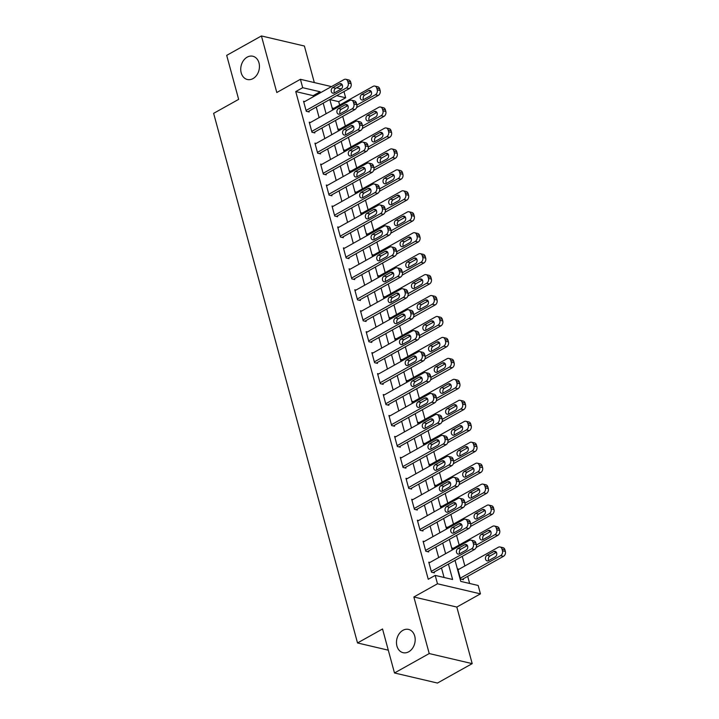<?xml version="1.0" encoding="UTF-8"?>
<svg xmlns="http://www.w3.org/2000/svg" width="719" height="719" viewBox="0 0 719 719"><rect width="100%" height="100%" fill="white"/><g stroke="black" fill="none" stroke-linecap="round" stroke-linejoin="round"><path stroke-width="1.08" d="M402.91 630.329A11.953 9.194 103.2 0 1 408.554 629.422A11.953 9.194 103.2 0 1 415.187 639.551A11.953 9.194 103.2 0 1 408.743 651.782A11.953 9.194 103.2 0 1 403.098 652.69A11.953 9.194 103.2 0 1 396.466 642.561A11.953 9.194 103.2 0 1 402.91 630.329M247.183 57.143A11.953 9.194 103.2 0 1 252.827 56.235A11.953 9.194 103.2 0 1 259.451 66.364A11.953 9.194 103.2 0 1 253.007 78.596A11.953 9.194 103.2 0 1 247.363 79.503A11.953 9.194 103.2 0 1 240.739 69.375A11.953 9.194 103.2 0 1 247.183 57.143M455.037 560.371L460.753 581.392L478.171 585.482L480.445 593.858L437.485 583.783L435.202 575.398L452.619 579.487L448.431 564.064M456.826 607.061L413.856 596.986L429.225 653.553L394.488 672.975L437.458 683.05L472.194 663.628L456.826 607.061L480.445 593.858M314.32 82.568L304.398 46.025L261.428 35.95L276.797 92.517L300.416 79.306L331.477 86.595M343.979 91.565L345.659 97.766L336.654 95.654M339.647 105.064L338.712 101.649L345.659 97.766M469.624 583.469L467.683 576.341M464.869 565.961L462.254 556.344M459.171 545.011L456.556 535.394M453.482 524.061L450.867 514.445M447.793 503.111L445.178 493.495M442.095 482.161L439.48 472.545M436.406 461.212L433.791 451.595M430.717 440.262L428.102 430.645M425.019 419.312L422.404 409.695M419.33 398.362L416.714 388.745M413.641 377.412L411.025 367.795M407.943 356.462L405.336 346.846M402.254 335.512L399.638 325.896M396.564 314.562L393.949 304.946M390.866 293.613L388.26 283.996M385.177 272.663L382.562 263.046M379.488 251.713L376.873 242.096M373.79 230.763L371.184 221.146M368.101 209.813L365.486 200.197M362.412 188.863L359.797 179.247M356.723 167.913L354.108 158.297M351.025 146.964L348.409 137.347M345.336 126.014L342.72 116.397M429.225 653.553L472.194 663.628M394.488 672.975L382.535 628.972L357.523 642.957L213.633 113.35L238.645 99.366L226.692 55.372L261.428 35.95M338.712 101.649L329.841 99.573M333.787 108.344L332.573 108.057L333.059 109.845M339.485 129.294L338.263 129.007L338.748 130.795M345.174 150.244L343.961 149.956L344.446 151.745M350.863 171.194L349.65 170.906L350.135 172.695M356.552 192.144L355.339 191.856L355.824 193.645M362.25 213.094L361.028 212.806L361.513 214.595M367.939 234.043L366.726 233.756L367.211 235.544M373.628 254.993L372.415 254.706L372.9 256.494M379.326 275.943L378.104 275.656L378.589 277.444M385.016 296.893L383.802 296.605L384.288 298.394M390.705 317.843L389.491 317.555L389.977 319.344M396.403 338.793L395.18 338.505L395.666 340.294M402.092 359.743L400.878 359.455L401.364 361.244M407.781 380.693L406.568 380.405L407.053 382.184M413.479 401.642L412.257 401.355L412.742 403.134M419.168 422.592L417.955 422.305L418.44 424.084M424.857 443.542L423.644 443.255L424.129 445.034M430.555 464.492L429.333 464.204L429.818 465.984M436.244 485.442L435.031 485.154L435.516 486.934M441.933 506.383L440.72 506.104L441.205 507.884M447.631 527.333L446.409 527.054L446.894 528.833M453.321 548.282L452.107 548.004L452.593 549.783M459.01 569.232L457.796 568.954L460.528 579.011L463.431 579.685L463.207 578.849M313.448 96.679L313.169 95.654L295.752 91.574L428.254 579.28L435.202 575.398M444.072 577.483L441.484 567.947M438.671 557.567L435.795 546.997M432.973 536.617L430.106 526.047M427.284 515.667L424.408 505.098M421.595 494.717L418.719 484.148M415.897 473.767L413.03 463.198M410.207 452.817L407.331 442.248M404.518 431.867L401.642 421.298M398.82 410.917L395.953 400.348M393.131 389.977L390.255 379.398M387.442 369.027L384.566 358.448M381.744 348.077L378.877 337.499M376.055 327.127L373.188 316.549M370.366 306.177L367.49 295.599M364.668 285.227L361.801 274.658M358.979 264.277L356.112 253.708M353.29 243.328L350.414 232.758M347.592 222.378L344.725 211.808M341.902 201.428L339.035 190.859M336.213 180.478L333.337 169.909M330.524 159.528L327.648 148.959M324.826 138.578L321.959 128.009M319.137 117.628L316.261 107.059M304.757 101.532L303.544 101.244L306.276 111.301L309.179 111.984L308.945 111.148M310.446 122.482L309.233 122.194L311.965 132.251L314.868 132.934L314.643 132.098M316.144 143.432L314.922 143.144L317.654 153.201L320.557 153.884L320.332 153.048M321.833 164.381L320.62 164.094L323.352 174.151L326.255 174.834L326.022 173.998M327.522 185.331L326.309 185.044L329.041 195.101L331.944 195.784L331.72 194.948M333.221 206.281L331.998 205.994L334.73 216.051L337.633 216.734L337.409 215.898M338.91 227.231L337.696 226.943L340.429 237L343.331 237.683L343.098 236.848M344.599 248.181L343.385 247.893L346.118 257.95L349.021 258.633L348.796 257.797M350.297 269.131L349.075 268.843L351.807 278.9L354.71 279.583L354.485 278.747M355.986 290.081L354.773 289.793L357.505 299.85L360.408 300.533L360.174 299.697M361.675 311.03L360.462 310.743L363.194 320.8L366.097 321.483L365.872 320.647M367.373 331.98L366.151 331.693L368.883 341.75L371.786 342.433L371.561 341.588M373.062 352.93L371.849 352.643L374.581 362.7L377.484 363.383L377.25 362.538M378.751 373.88L377.538 373.592L380.27 383.649L383.173 384.332L382.948 383.488M384.449 394.83L383.227 394.542L385.959 404.599L388.862 405.282L388.637 404.438M390.138 415.78L388.925 415.492L391.657 425.549L394.56 426.232L394.327 425.387M395.827 436.73L394.614 436.442L397.346 446.499L400.249 447.182L400.025 446.337M401.526 457.679L400.303 457.392L403.035 467.449L405.938 468.132L405.714 467.287M407.215 478.629L405.992 478.342L408.725 488.399L411.627 489.082L411.403 488.237M412.904 499.579L411.69 499.292L414.423 509.349L417.326 510.032L417.092 509.187M418.593 520.529L417.38 520.241L420.112 530.298L423.015 530.981L422.79 530.137M424.291 541.479L423.069 541.191L425.801 551.248L428.704 551.931L428.479 551.087M429.98 562.429L428.767 562.141L431.499 572.198L434.402 572.881L434.168 572.036M357.523 642.957L388.296 650.183M413.856 596.986L437.485 583.783M295.752 91.574L302.699 87.691L300.416 79.306M329.823 99.474L332.69 110.043M335.512 120.424L338.379 130.993M341.201 141.373L344.077 151.943M346.891 162.323L349.767 172.893M352.589 183.273L355.456 193.842M358.278 204.223L361.154 214.792M363.967 225.173L366.843 235.742M369.665 246.123L372.532 256.692M375.354 267.073L378.23 277.642M381.043 288.022L383.919 298.592M386.741 308.972L389.608 319.542M392.43 329.922L395.306 340.491M398.119 350.872L400.995 361.441M403.817 371.822L406.684 382.391M409.506 392.772L412.373 403.341M415.196 413.722L418.072 424.291M420.894 434.671L423.761 445.241M426.583 455.621L429.45 466.191M432.272 476.571L435.148 487.14M437.97 497.521L440.837 508.09M443.659 518.471L446.526 529.04M449.348 539.421L452.224 549.99M336.573 87.79L341.372 88.913M320.395 92.787L320.117 91.771L302.699 87.691M445.618 553.684L442.742 543.115M439.92 532.734L437.053 522.165M434.231 511.784L431.355 501.215M428.542 490.834L425.666 480.265M422.844 469.884L419.977 459.315M417.155 448.935L414.279 438.365M411.466 427.985L408.59 417.415M405.768 407.035L402.901 396.466M400.079 386.085L397.212 375.516M394.389 365.135L391.513 354.566M388.691 344.185L385.824 333.616M383.002 323.235L380.135 312.666M377.313 302.286L374.437 291.716M371.615 281.336L368.748 270.766M365.926 260.386L363.059 249.817M360.237 239.436L357.361 228.867M354.548 218.486L351.672 207.917M348.85 197.536L345.983 186.967M343.161 176.586L340.285 166.017M337.472 155.637L334.596 145.067M331.774 134.687L328.907 124.117M326.084 113.737L323.208 103.168M313.169 95.654L320.117 91.771M303.769 102.08L344.068 79.557A3.739 2.876 -76.8 0 1 345.83 79.27A3.739 2.876 -76.8 0 1 347.753 81.355L348.212 83.027A3.739 2.876 -76.8 0 1 346.342 87.934L306.042 110.465M307.957 111.697L349.245 88.617L346.342 87.934M339.476 83.862A2.984 2.301 103.2 0 1 340.887 83.629A2.984 2.301 103.2 0 1 342.541 86.163A2.984 2.301 103.2 0 1 340.932 89.219L334.263 92.949A2.984 2.301 103.2 0 1 332.852 93.182A2.984 2.301 103.2 0 1 331.189 90.648A2.984 2.301 103.2 0 1 332.807 87.592L339.476 83.862L342.046 84.465M334.47 92.832A2.984 2.301 103.2 0 1 335.71 88.266L342.172 84.662M345.83 79.27L348.733 79.953A3.739 2.876 103.2 0 1 350.656 82.038L351.115 83.71A3.739 2.876 103.2 0 1 349.245 88.617M356.615 107.535L378.275 95.429A3.739 2.876 103.2 0 0 380.144 90.522L379.686 88.841A3.739 2.876 103.2 0 0 377.763 86.765L374.86 86.082A3.739 2.876 -76.8 0 0 373.098 86.361L332.798 108.893M374.86 86.082A3.739 2.876 -76.8 0 1 376.783 88.167L377.241 89.839A3.739 2.876 -76.8 0 1 375.372 94.746L356.894 105.073M371.202 91.466L364.74 95.079A2.984 2.301 -76.8 0 0 363.499 99.644M368.505 90.666L361.837 94.396A2.984 2.301 -76.8 0 0 360.228 97.46A2.984 2.301 -76.8 0 0 361.882 99.986A2.984 2.301 -76.8 0 0 363.293 99.761L369.961 96.031A2.984 2.301 -76.8 0 0 371.57 92.976A2.984 2.301 -76.8 0 0 369.917 90.441A2.984 2.301 -76.8 0 0 368.505 90.666L371.076 91.277M309.458 123.03L349.758 100.507A3.739 2.876 -76.8 0 1 351.519 100.22A3.739 2.876 -76.8 0 1 353.451 102.305L353.901 103.976A3.739 2.876 -76.8 0 1 352.031 108.884L311.74 131.415M313.655 132.647L354.934 109.567L352.031 108.884M345.165 104.812A2.984 2.301 103.2 0 1 346.576 104.579A2.984 2.301 103.2 0 1 348.23 107.113A2.984 2.301 103.2 0 1 346.621 110.169L339.952 113.899A2.984 2.301 103.2 0 1 338.541 114.132A2.984 2.301 103.2 0 1 336.887 111.598A2.984 2.301 103.2 0 1 338.496 108.542L345.165 104.812L347.735 105.414M340.159 113.782A2.984 2.301 103.2 0 1 341.399 109.216L347.861 105.612M351.519 100.22L354.422 100.903A3.739 2.876 103.2 0 1 356.354 102.988L356.804 104.659A3.739 2.876 103.2 0 1 354.934 109.567M315.156 143.98L355.447 121.457A3.739 2.876 -76.8 0 1 357.217 121.169A3.739 2.876 -76.8 0 1 359.141 123.255L359.599 124.926A3.739 2.876 -76.8 0 1 357.729 129.833L317.43 152.365M319.344 153.596L360.632 130.516L357.729 129.833M350.854 125.762A2.984 2.301 103.2 0 1 352.265 125.528A2.984 2.301 103.2 0 1 353.928 128.063A2.984 2.301 103.2 0 1 352.319 131.119L345.641 134.848A2.984 2.301 103.2 0 1 344.23 135.082A2.984 2.301 103.2 0 1 342.577 132.548A2.984 2.301 103.2 0 1 344.185 129.492L350.854 125.762L353.433 126.364M345.857 134.732A2.984 2.301 103.2 0 1 347.088 130.166L353.55 126.562M357.217 121.169L360.12 121.853A3.739 2.876 103.2 0 1 362.043 123.938L362.502 125.609A3.739 2.876 103.2 0 1 360.632 130.516M320.845 164.93L361.145 142.407A3.739 2.876 -76.8 0 1 362.906 142.119A3.739 2.876 -76.8 0 1 364.83 144.204L365.288 145.876A3.739 2.876 -76.8 0 1 363.419 150.783L323.119 173.315M325.033 174.546L366.322 151.466L363.419 150.783M356.552 146.712A2.984 2.301 103.2 0 1 357.963 146.478A2.984 2.301 103.2 0 1 359.617 149.013A2.984 2.301 103.2 0 1 358.008 152.069L351.339 155.798A2.984 2.301 103.2 0 1 349.928 156.032A2.984 2.301 103.2 0 1 348.266 153.498A2.984 2.301 103.2 0 1 349.883 150.442L356.552 146.712L359.123 147.314M351.546 155.681A2.984 2.301 103.2 0 1 352.786 151.116L359.239 147.512M362.906 142.119L365.809 142.802A3.739 2.876 103.2 0 1 367.733 144.887L368.191 146.559A3.739 2.876 103.2 0 1 366.322 151.466M362.313 128.485L383.973 116.379A3.739 2.876 103.2 0 0 385.833 111.472L385.384 109.791A3.739 2.876 103.2 0 0 383.452 107.715L380.549 107.032A3.739 2.876 -76.8 0 0 378.787 107.311L338.496 129.842M380.549 107.032A3.739 2.876 -76.8 0 1 382.481 109.117L382.93 110.789A3.739 2.876 -76.8 0 1 381.07 115.696L362.592 126.023M376.891 112.416L370.429 116.029A2.984 2.301 -76.8 0 0 369.198 120.594M374.195 111.616L367.526 115.346A2.984 2.301 -76.8 0 0 365.917 118.41A2.984 2.301 -76.8 0 0 367.571 120.936A2.984 2.301 -76.8 0 0 368.982 120.711L375.651 116.981A2.984 2.301 -76.8 0 0 377.268 113.926A2.984 2.301 -76.8 0 0 375.606 111.391A2.984 2.301 -76.8 0 0 374.195 111.616L376.774 112.227M368.002 149.435L389.662 137.329A3.739 2.876 103.2 0 0 391.531 132.422L391.073 130.741A3.739 2.876 103.2 0 0 389.15 128.665L386.247 127.982A3.739 2.876 -76.8 0 0 384.485 128.261L344.185 150.792M386.247 127.982A3.739 2.876 -76.8 0 1 388.17 130.067L388.628 131.739A3.739 2.876 -76.8 0 1 386.759 136.646L368.281 146.973M382.58 133.366L376.118 136.978A2.984 2.301 -76.8 0 0 374.887 141.544M379.893 132.566L373.215 136.295A2.984 2.301 -76.8 0 0 371.606 139.36A2.984 2.301 -76.8 0 0 373.269 141.886A2.984 2.301 -76.8 0 0 374.68 141.661L381.349 137.931A2.984 2.301 -76.8 0 0 382.957 134.875A2.984 2.301 -76.8 0 0 381.304 132.341A2.984 2.301 -76.8 0 0 379.893 132.566L382.463 133.177M373.691 170.385L395.351 158.279A3.739 2.876 103.2 0 0 397.221 153.372L396.762 151.691A3.739 2.876 103.2 0 0 394.839 149.615L391.936 148.932A3.739 2.876 -76.8 0 0 390.174 149.21L349.874 171.742M391.936 148.932A3.739 2.876 -76.8 0 1 393.859 151.017L394.318 152.689A3.739 2.876 -76.8 0 1 392.448 157.596L373.97 167.922M388.278 154.315L381.816 157.928A2.984 2.301 -76.8 0 0 380.576 162.494M385.582 153.515L378.913 157.245A2.984 2.301 -76.8 0 0 377.295 160.31A2.984 2.301 -76.8 0 0 378.958 162.836A2.984 2.301 -76.8 0 0 380.369 162.611L387.038 158.881A2.984 2.301 -76.8 0 0 388.646 155.825A2.984 2.301 -76.8 0 0 386.993 153.291A2.984 2.301 -76.8 0 0 385.582 153.515L388.152 154.127M326.534 185.879L366.834 163.357A3.739 2.876 -76.8 0 1 368.595 163.069A3.739 2.876 -76.8 0 1 370.528 165.154L370.977 166.826A3.739 2.876 -76.8 0 1 369.108 171.733L328.817 194.265M330.731 195.496L372.011 172.416L369.108 171.733M362.241 167.662A2.984 2.301 103.2 0 1 363.652 167.428A2.984 2.301 103.2 0 1 365.306 169.963A2.984 2.301 103.2 0 1 363.697 173.018L357.028 176.748A2.984 2.301 103.2 0 1 355.617 176.982A2.984 2.301 103.2 0 1 353.964 174.447A2.984 2.301 103.2 0 1 355.572 171.392L362.241 167.662L364.812 168.264M357.235 176.631A2.984 2.301 103.2 0 1 358.475 172.066L364.937 168.453M368.595 163.069L371.498 163.752A3.739 2.876 103.2 0 1 373.431 165.837L373.88 167.509A3.739 2.876 103.2 0 1 372.011 172.416M379.389 191.335L401.049 179.229A3.739 2.876 103.2 0 0 402.91 174.322L402.46 172.641A3.739 2.876 103.2 0 0 400.528 170.565L397.625 169.882A3.739 2.876 -76.8 0 0 395.863 170.16L355.563 192.692M397.625 169.882A3.739 2.876 -76.8 0 1 399.557 171.967L400.007 173.638A3.739 2.876 -76.8 0 1 398.137 178.546L379.668 188.872M393.967 175.265L387.505 178.878A2.984 2.301 -76.8 0 0 386.265 183.444M391.271 174.465L384.602 178.195A2.984 2.301 -76.8 0 0 382.993 181.26A2.984 2.301 -76.8 0 0 384.647 183.785A2.984 2.301 -76.8 0 0 386.058 183.561L392.727 179.831A2.984 2.301 -76.8 0 0 394.345 176.775A2.984 2.301 -76.8 0 0 392.682 174.241A2.984 2.301 -76.8 0 0 391.271 174.465L393.85 175.077M332.232 206.829L372.523 184.307A3.739 2.876 -76.8 0 1 374.293 184.019A3.739 2.876 -76.8 0 1 376.217 186.104L376.675 187.776A3.739 2.876 -76.8 0 1 374.806 192.683L334.506 215.215M336.42 216.446L377.709 193.366L374.806 192.683M367.93 188.612A2.984 2.301 103.2 0 1 369.341 188.378A2.984 2.301 103.2 0 1 371.004 190.912A2.984 2.301 103.2 0 1 369.395 193.968L362.718 197.698A2.984 2.301 103.2 0 1 361.306 197.932A2.984 2.301 103.2 0 1 359.653 195.397A2.984 2.301 103.2 0 1 361.262 192.341L367.93 188.612L370.51 189.214M362.933 197.581A2.984 2.301 103.2 0 1 364.165 193.016L370.627 189.403M374.293 184.019L377.196 184.702A3.739 2.876 103.2 0 1 379.12 186.787L379.578 188.459A3.739 2.876 103.2 0 1 377.709 193.366M337.921 227.779L378.221 205.257A3.739 2.876 -76.8 0 1 379.983 204.969A3.739 2.876 -76.8 0 1 381.906 207.054L382.364 208.726A3.739 2.876 -76.8 0 1 380.495 213.633L340.195 236.165M342.109 237.396L383.398 214.316L380.495 213.633M373.628 209.562A2.984 2.301 103.2 0 1 375.039 209.328A2.984 2.301 103.2 0 1 376.693 211.862A2.984 2.301 103.2 0 1 375.084 214.918L368.416 218.648A2.984 2.301 103.2 0 1 367.005 218.882A2.984 2.301 103.2 0 1 365.342 216.347A2.984 2.301 103.2 0 1 366.96 213.291L373.628 209.562L376.199 210.164M368.622 218.531A2.984 2.301 103.2 0 1 369.863 213.965L376.316 210.352M379.983 204.969L382.885 205.652A3.739 2.876 103.2 0 1 384.809 207.737L385.267 209.409A3.739 2.876 103.2 0 1 383.398 214.316M343.61 248.729L383.91 226.206A3.739 2.876 -76.8 0 1 385.672 225.919A3.739 2.876 -76.8 0 1 387.604 228.004L388.053 229.676A3.739 2.876 -76.8 0 1 386.184 234.583L345.893 257.114M347.807 258.346L389.087 235.266L386.184 234.583M379.317 230.511A2.984 2.301 103.2 0 1 380.728 230.278A2.984 2.301 103.2 0 1 382.382 232.812A2.984 2.301 103.2 0 1 380.773 235.868L374.105 239.598A2.984 2.301 103.2 0 1 372.694 239.831A2.984 2.301 103.2 0 1 371.04 237.297A2.984 2.301 103.2 0 1 372.649 234.241L379.317 230.511L381.888 231.114M374.311 239.481A2.984 2.301 103.2 0 1 375.552 234.915L382.014 231.302M385.672 225.919L388.575 226.602A3.739 2.876 103.2 0 1 390.507 228.687L390.956 230.359A3.739 2.876 103.2 0 1 389.087 235.266M349.308 269.679L389.599 247.156A3.739 2.876 -76.8 0 1 391.37 246.869A3.739 2.876 -76.8 0 1 393.293 248.954L393.751 250.625A3.739 2.876 -76.8 0 1 391.882 255.533L351.582 278.064M353.496 279.296L394.785 256.216L391.882 255.533M385.007 251.461A2.984 2.301 103.2 0 1 386.418 251.228A2.984 2.301 103.2 0 1 388.08 253.762A2.984 2.301 103.2 0 1 386.463 256.818L379.794 260.548A2.984 2.301 103.2 0 1 378.383 260.781A2.984 2.301 103.2 0 1 376.729 258.247A2.984 2.301 103.2 0 1 378.338 255.191L385.007 251.461L387.586 252.063M380.009 260.431A2.984 2.301 103.2 0 1 381.241 255.865L387.703 252.252M391.37 246.869L394.273 247.552A3.739 2.876 103.2 0 1 396.196 249.637L396.654 251.308A3.739 2.876 103.2 0 1 394.785 256.216M354.997 290.629L395.297 268.106A3.739 2.876 -76.8 0 1 397.059 267.819A3.739 2.876 -76.8 0 1 398.982 269.904L399.44 271.575A3.739 2.876 -76.8 0 1 397.571 276.482L357.271 299.014M359.185 300.245L400.474 277.166L397.571 276.482M390.705 272.411A2.984 2.301 103.2 0 1 392.116 272.177A2.984 2.301 103.2 0 1 393.769 274.712A2.984 2.301 103.2 0 1 392.161 277.768L385.492 281.497A2.984 2.301 103.2 0 1 384.081 281.731A2.984 2.301 103.2 0 1 382.418 279.197A2.984 2.301 103.2 0 1 384.036 276.141L390.705 272.411L393.275 273.013M385.699 281.381A2.984 2.301 103.2 0 1 386.939 276.815L393.392 273.202M397.059 267.819L399.962 268.502A3.739 2.876 103.2 0 1 401.885 270.587L402.343 272.258A3.739 2.876 103.2 0 1 400.474 277.166M385.078 212.285L406.738 200.179A3.739 2.876 103.2 0 0 408.608 195.271L408.149 193.591A3.739 2.876 103.2 0 0 406.226 191.515L403.323 190.832A3.739 2.876 -76.8 0 0 401.553 191.11L361.262 213.642M403.323 190.832A3.739 2.876 -76.8 0 1 405.246 192.917L405.705 194.588A3.739 2.876 -76.8 0 1 403.835 199.496L385.357 209.822M399.656 196.215L393.194 199.828A2.984 2.301 -76.8 0 0 391.963 204.394M396.96 195.415L390.291 199.145A2.984 2.301 -76.8 0 0 388.682 202.21A2.984 2.301 -76.8 0 0 390.345 204.735A2.984 2.301 -76.8 0 0 391.747 204.511L398.425 200.781A2.984 2.301 -76.8 0 0 400.034 197.725A2.984 2.301 -76.8 0 0 398.371 195.191A2.984 2.301 -76.8 0 0 396.96 195.415L399.539 196.026M390.768 233.235L412.427 221.128A3.739 2.876 103.2 0 0 414.297 216.221L413.838 214.541A3.739 2.876 103.2 0 0 411.915 212.465L409.012 211.781A3.739 2.876 -76.8 0 0 407.251 212.06L366.951 234.592M409.012 211.781A3.739 2.876 -76.8 0 1 410.935 213.858L411.394 215.538A3.739 2.876 -76.8 0 1 409.524 220.445L391.046 230.772M405.354 217.165L398.892 220.778A2.984 2.301 -76.8 0 0 397.652 225.344M402.658 216.365L395.989 220.095A2.984 2.301 -76.8 0 0 394.372 223.16A2.984 2.301 -76.8 0 0 396.034 225.685A2.984 2.301 -76.8 0 0 397.445 225.46L404.114 221.731A2.984 2.301 -76.8 0 0 405.723 218.675A2.984 2.301 -76.8 0 0 404.069 216.14A2.984 2.301 -76.8 0 0 402.658 216.365L405.228 216.976M396.457 254.184L418.116 242.078A3.739 2.876 103.2 0 0 419.986 237.171L419.537 235.49A3.739 2.876 103.2 0 0 417.604 233.414L414.701 232.731A3.739 2.876 -76.8 0 0 412.94 233.01L372.64 255.542M414.701 232.731A3.739 2.876 -76.8 0 1 416.634 234.807L417.083 236.488A3.739 2.876 -76.8 0 1 415.214 241.395L396.744 251.722M411.043 238.115L404.581 241.728A2.984 2.301 -76.8 0 0 403.341 246.293M408.347 237.315L401.678 241.045A2.984 2.301 -76.8 0 0 400.07 244.109A2.984 2.301 -76.8 0 0 401.723 246.635A2.984 2.301 -76.8 0 0 403.134 246.41L409.803 242.68A2.984 2.301 -76.8 0 0 411.412 239.625A2.984 2.301 -76.8 0 0 409.758 237.09A2.984 2.301 -76.8 0 0 408.347 237.315L410.917 237.926M402.155 275.134L423.815 263.028A3.739 2.876 103.2 0 0 425.684 258.121L425.226 256.44A3.739 2.876 103.2 0 0 423.302 254.364L420.399 253.681A3.739 2.876 -76.8 0 0 418.629 253.96L378.338 276.491M420.399 253.681A3.739 2.876 -76.8 0 1 422.323 255.757L422.781 257.438A3.739 2.876 -76.8 0 1 420.912 262.345L402.433 272.672M416.732 259.065L410.27 262.678A2.984 2.301 -76.8 0 0 409.039 267.243M414.036 258.265L407.367 261.995A2.984 2.301 -76.8 0 0 405.759 265.059A2.984 2.301 -76.8 0 0 407.412 267.585A2.984 2.301 -76.8 0 0 408.823 267.36L415.501 263.63A2.984 2.301 -76.8 0 0 417.11 260.575A2.984 2.301 -76.8 0 0 415.447 258.04A2.984 2.301 -76.8 0 0 414.036 258.265L416.616 258.876M407.844 296.084L429.504 283.978A3.739 2.876 103.2 0 0 431.373 279.071L430.915 277.39A3.739 2.876 103.2 0 0 428.991 275.314L426.088 274.631A3.739 2.876 -76.8 0 0 424.327 274.91L384.027 297.441M426.088 274.631A3.739 2.876 -76.8 0 1 428.012 276.707L428.47 278.388A3.739 2.876 -76.8 0 1 426.601 283.295L408.122 293.622M422.421 280.015L415.968 283.628A2.984 2.301 -76.8 0 0 414.728 288.193M419.734 279.215L413.066 282.944A2.984 2.301 -76.8 0 0 411.448 286.009A2.984 2.301 -76.8 0 0 413.11 288.535A2.984 2.301 -76.8 0 0 414.521 288.31L421.19 284.58A2.984 2.301 -76.8 0 0 422.799 281.524A2.984 2.301 -76.8 0 0 421.145 278.99A2.984 2.301 -76.8 0 0 419.734 279.215L422.305 279.826M360.686 311.579L400.986 289.056A3.739 2.876 -76.8 0 1 402.748 288.768A3.739 2.876 -76.8 0 1 404.68 290.853L405.13 292.525A3.739 2.876 -76.8 0 1 403.26 297.432L362.969 319.964M364.884 321.195L406.163 298.115L403.26 297.432M396.394 293.361A2.984 2.301 103.2 0 1 397.805 293.127A2.984 2.301 103.2 0 1 399.458 295.662A2.984 2.301 103.2 0 1 397.85 298.718L391.181 302.447A2.984 2.301 103.2 0 1 389.77 302.681A2.984 2.301 103.2 0 1 388.116 300.147A2.984 2.301 103.2 0 1 389.725 297.091L396.394 293.361L398.964 293.963M391.388 302.331A2.984 2.301 103.2 0 1 392.628 297.765L399.09 294.152M402.748 288.768L405.651 289.451A3.739 2.876 103.2 0 1 407.583 291.528L408.033 293.208A3.739 2.876 103.2 0 1 406.163 298.115M413.533 317.034L435.193 304.928A3.739 2.876 103.2 0 0 437.062 300.021L436.613 298.34A3.739 2.876 103.2 0 0 434.68 296.264L431.777 295.581A3.739 2.876 -76.8 0 0 430.016 295.86L389.716 318.391M431.777 295.581A3.739 2.876 -76.8 0 1 433.71 297.657L434.159 299.338A3.739 2.876 -76.8 0 1 432.29 304.245L413.811 314.571M428.12 300.964L421.658 304.577A2.984 2.301 -76.8 0 0 420.417 309.143M425.423 300.165L418.755 303.894A2.984 2.301 -76.8 0 0 417.146 306.959A2.984 2.301 -76.8 0 0 418.8 309.485A2.984 2.301 -76.8 0 0 420.211 309.26L426.879 305.53A2.984 2.301 -76.8 0 0 428.488 302.474A2.984 2.301 -76.8 0 0 426.834 299.94A2.984 2.301 -76.8 0 0 425.423 300.165L427.994 300.776M366.384 332.529L406.675 310.006A3.739 2.876 -76.8 0 1 408.446 309.718A3.739 2.876 -76.8 0 1 410.369 311.803L410.828 313.475A3.739 2.876 -76.8 0 1 408.958 318.382L368.658 340.914M370.573 342.145L411.861 319.065L408.958 318.382M402.083 314.311A2.984 2.301 103.2 0 1 403.494 314.077A2.984 2.301 103.2 0 1 405.157 316.612A2.984 2.301 103.2 0 1 403.539 319.667L396.87 323.397A2.984 2.301 103.2 0 1 395.459 323.631A2.984 2.301 103.2 0 1 393.805 321.096A2.984 2.301 103.2 0 1 395.414 318.041L402.083 314.311L404.662 314.913M397.086 323.28A2.984 2.301 103.2 0 1 398.317 318.715L404.779 315.102M408.446 309.718L411.349 310.401A3.739 2.876 103.2 0 1 413.272 312.477L413.731 314.158A3.739 2.876 103.2 0 1 411.861 319.065M419.231 337.984L440.891 325.878A3.739 2.876 103.2 0 0 442.76 320.971L442.302 319.29A3.739 2.876 103.2 0 0 440.379 317.214L437.476 316.531A3.739 2.876 -76.8 0 0 435.705 316.809L395.414 339.341M437.476 316.531A3.739 2.876 -76.8 0 1 439.399 318.607L439.857 320.288A3.739 2.876 -76.8 0 1 437.988 325.195L419.51 335.521M433.809 321.914L427.347 325.527A2.984 2.301 -76.8 0 0 426.115 330.093M431.112 321.114L424.444 324.844A2.984 2.301 -76.8 0 0 422.835 327.909A2.984 2.301 -76.8 0 0 424.489 330.434A2.984 2.301 -76.8 0 0 425.9 330.21L432.577 326.48A2.984 2.301 -76.8 0 0 434.186 323.424A2.984 2.301 -76.8 0 0 432.523 320.89A2.984 2.301 -76.8 0 0 431.112 321.114L433.692 321.726M372.074 353.478L412.373 330.956A3.739 2.876 -76.8 0 1 414.135 330.668A3.739 2.876 -76.8 0 1 416.058 332.753L416.517 334.425A3.739 2.876 -76.8 0 1 414.647 339.332L374.347 361.864M376.262 363.095L417.55 340.015L414.647 339.332M407.781 335.261A2.984 2.301 103.2 0 1 409.192 335.027A2.984 2.301 103.2 0 1 410.846 337.562A2.984 2.301 103.2 0 1 409.237 340.617L402.568 344.347A2.984 2.301 103.2 0 1 401.157 344.581A2.984 2.301 103.2 0 1 399.494 342.046A2.984 2.301 103.2 0 1 401.103 338.991L407.781 335.261L410.351 335.863M402.775 344.23A2.984 2.301 103.2 0 1 404.006 339.665L410.468 336.052M414.135 330.668L417.038 331.351A3.739 2.876 103.2 0 1 418.961 333.427L419.42 335.108A3.739 2.876 103.2 0 1 417.55 340.015M424.92 358.934L446.58 346.828A3.739 2.876 103.2 0 0 448.449 341.92L447.991 340.24A3.739 2.876 103.2 0 0 446.068 338.164L443.165 337.481A3.739 2.876 -76.8 0 0 441.403 337.759L401.103 360.291M443.165 337.481A3.739 2.876 -76.8 0 1 445.088 339.557L445.546 341.237A3.739 2.876 -76.8 0 1 443.677 346.145L425.199 356.471M439.498 342.864L433.045 346.477A2.984 2.301 -76.8 0 0 431.804 351.043M436.81 342.064L430.142 345.794A2.984 2.301 -76.8 0 0 428.524 348.859A2.984 2.301 -76.8 0 0 430.187 351.384A2.984 2.301 -76.8 0 0 431.598 351.16L438.266 347.43A2.984 2.301 -76.8 0 0 439.875 344.374A2.984 2.301 -76.8 0 0 438.222 341.84A2.984 2.301 -76.8 0 0 436.81 342.064L439.381 342.675M377.763 374.428L418.063 351.906A3.739 2.876 -76.8 0 1 419.824 351.618A3.739 2.876 -76.8 0 1 421.747 353.703L422.206 355.375A3.739 2.876 -76.8 0 1 420.336 360.282L380.045 382.814M381.96 384.045L423.239 360.965L420.336 360.282M413.47 356.211A2.984 2.301 103.2 0 1 414.881 355.977A2.984 2.301 103.2 0 1 416.535 358.511A2.984 2.301 103.2 0 1 414.926 361.567L408.257 365.297A2.984 2.301 103.2 0 1 406.846 365.531A2.984 2.301 103.2 0 1 405.192 362.996A2.984 2.301 103.2 0 1 406.801 359.94L413.47 356.211L416.04 356.813M408.464 365.18A2.984 2.301 103.2 0 1 409.704 360.614L416.166 357.001M419.824 351.618L422.727 352.301A3.739 2.876 103.2 0 1 424.65 354.377L425.109 356.058A3.739 2.876 103.2 0 1 423.239 360.965M430.609 379.884L452.269 367.777A3.739 2.876 103.2 0 0 454.138 362.87L453.689 361.19A3.739 2.876 103.2 0 0 451.757 359.114L448.854 358.43A3.739 2.876 -76.8 0 0 447.092 358.709L406.792 381.241M448.854 358.43A3.739 2.876 -76.8 0 1 450.786 360.507L451.235 362.187A3.739 2.876 -76.8 0 1 449.366 367.094L430.888 377.421M445.196 363.814L438.734 367.427A2.984 2.301 -76.8 0 0 437.494 371.993M442.5 363.014L435.831 366.744A2.984 2.301 -76.8 0 0 434.222 369.809A2.984 2.301 -76.8 0 0 435.876 372.334A2.984 2.301 -76.8 0 0 437.287 372.109L443.956 368.38A2.984 2.301 -76.8 0 0 445.564 365.324A2.984 2.301 -76.8 0 0 443.911 362.789A2.984 2.301 -76.8 0 0 442.5 363.014L445.07 363.625M383.461 395.378L423.752 372.855A3.739 2.876 -76.8 0 1 425.513 372.568A3.739 2.876 -76.8 0 1 427.446 374.653L427.895 376.325A3.739 2.876 -76.8 0 1 426.034 381.232L385.735 403.763M387.649 404.995L428.937 381.915L426.034 381.232M419.159 377.16A2.984 2.301 103.2 0 1 420.57 376.927A2.984 2.301 103.2 0 1 422.233 379.461A2.984 2.301 103.2 0 1 420.615 382.517L413.946 386.247A2.984 2.301 103.2 0 1 412.535 386.48A2.984 2.301 103.2 0 1 410.882 383.946A2.984 2.301 103.2 0 1 412.49 380.89L419.159 377.16L421.738 377.763M414.162 386.13A2.984 2.301 103.2 0 1 415.393 381.564L421.855 377.951M425.513 372.568L428.416 373.251A3.739 2.876 103.2 0 1 430.348 375.327L430.798 377.008A3.739 2.876 103.2 0 1 428.937 381.915M436.307 400.834L457.967 388.727A3.739 2.876 103.2 0 0 459.836 383.82L459.378 382.14A3.739 2.876 103.2 0 0 457.455 380.063L454.552 379.38A3.739 2.876 -76.8 0 0 452.781 379.659L412.49 402.191M454.552 379.38A3.739 2.876 -76.8 0 1 456.475 381.456L456.933 383.137A3.739 2.876 -76.8 0 1 455.064 388.044L436.586 398.371M450.885 384.764L444.423 388.377A2.984 2.301 -76.8 0 0 443.192 392.942M448.189 383.964L441.52 387.694A2.984 2.301 -76.8 0 0 439.911 390.759A2.984 2.301 -76.8 0 0 441.565 393.284A2.984 2.301 -76.8 0 0 442.976 393.059L449.645 389.33A2.984 2.301 -76.8 0 0 451.262 386.274A2.984 2.301 -76.8 0 0 449.6 383.739A2.984 2.301 -76.8 0 0 448.189 383.964L450.768 384.575M389.15 416.328L429.45 393.805A3.739 2.876 -76.8 0 1 431.211 393.518A3.739 2.876 -76.8 0 1 433.135 395.603L433.593 397.274A3.739 2.876 -76.8 0 1 431.724 402.182L391.424 424.713M393.338 425.945L434.627 402.865L431.724 402.182M424.857 398.11A2.984 2.301 103.2 0 1 426.268 397.877A2.984 2.301 103.2 0 1 427.922 400.411A2.984 2.301 103.2 0 1 426.313 403.467L419.644 407.197A2.984 2.301 103.2 0 1 418.233 407.43A2.984 2.301 103.2 0 1 416.571 404.896A2.984 2.301 103.2 0 1 418.179 401.84L424.857 398.11L427.428 398.712M419.851 407.08A2.984 2.301 103.2 0 1 421.082 402.514L427.544 398.901M431.211 393.518L434.114 394.201A3.739 2.876 103.2 0 1 436.038 396.277L436.496 397.958A3.739 2.876 103.2 0 1 434.627 402.865M441.996 421.783L463.656 409.668A3.739 2.876 103.2 0 0 465.526 404.77L465.067 403.089A3.739 2.876 103.2 0 0 463.144 401.013L460.241 400.33A3.739 2.876 -76.8 0 0 458.479 400.609L418.179 423.14M460.241 400.33A3.739 2.876 -76.8 0 1 462.164 402.406L462.623 404.087A3.739 2.876 -76.8 0 1 460.753 408.994L442.275 419.321M456.574 405.714L450.121 409.327A2.984 2.301 -76.8 0 0 448.881 413.892M453.887 404.914L447.218 408.644A2.984 2.301 -76.8 0 0 445.6 411.699A2.984 2.301 -76.8 0 0 447.263 414.234A2.984 2.301 -76.8 0 0 448.674 414.009L455.343 410.279A2.984 2.301 -76.8 0 0 456.951 407.224A2.984 2.301 -76.8 0 0 455.298 404.689A2.984 2.301 -76.8 0 0 453.887 404.914L456.457 405.525M394.839 437.278L435.139 414.755A3.739 2.876 -76.8 0 1 436.9 414.468A3.739 2.876 -76.8 0 1 438.824 416.553L439.282 418.224A3.739 2.876 -76.8 0 1 437.413 423.132L397.122 445.663M399.036 446.894L440.316 423.815L437.413 423.132M430.546 419.06A2.984 2.301 103.2 0 1 431.957 418.826A2.984 2.301 103.2 0 1 433.611 421.361A2.984 2.301 103.2 0 1 432.002 424.417L425.333 428.147A2.984 2.301 103.2 0 1 423.922 428.371A2.984 2.301 103.2 0 1 422.269 425.846A2.984 2.301 103.2 0 1 423.877 422.781L430.546 419.06L433.117 419.662M425.54 428.03A2.984 2.301 103.2 0 1 426.78 423.464L433.242 419.851M436.9 414.468L439.803 415.151A3.739 2.876 103.2 0 1 441.727 417.227L442.185 418.907A3.739 2.876 103.2 0 1 440.316 423.815M400.537 458.228L440.828 435.705A3.739 2.876 -76.8 0 1 442.589 435.417A3.739 2.876 -76.8 0 1 444.522 437.503L444.971 439.174A3.739 2.876 -76.8 0 1 443.111 444.081L402.811 466.613M404.725 467.844L446.014 444.764L443.111 444.081M436.235 440.01A2.984 2.301 103.2 0 1 437.646 439.776A2.984 2.301 103.2 0 1 439.309 442.311A2.984 2.301 103.2 0 1 437.691 445.367L431.023 449.096A2.984 2.301 103.2 0 1 429.611 449.321A2.984 2.301 103.2 0 1 427.958 446.796A2.984 2.301 103.2 0 1 429.567 443.731L436.235 440.01L438.815 440.612M431.229 448.98A2.984 2.301 103.2 0 1 432.47 444.414L438.932 440.801M442.589 435.417L445.492 436.1A3.739 2.876 103.2 0 1 447.425 438.177L447.874 439.857A3.739 2.876 103.2 0 1 446.014 444.764M406.226 479.178L446.526 456.655A3.739 2.876 -76.8 0 1 448.288 456.367A3.739 2.876 -76.8 0 1 450.211 458.452L450.669 460.124A3.739 2.876 -76.8 0 1 448.8 465.031L408.5 487.563M410.414 488.794L451.703 465.714L448.8 465.031M441.933 460.96A2.984 2.301 103.2 0 1 443.335 460.726A2.984 2.301 103.2 0 1 444.998 463.261A2.984 2.301 103.2 0 1 443.389 466.316L436.721 470.046A2.984 2.301 103.2 0 1 435.31 470.271A2.984 2.301 103.2 0 1 433.647 467.745A2.984 2.301 103.2 0 1 435.256 464.681L441.933 460.96L444.504 461.562M436.927 469.929A2.984 2.301 103.2 0 1 438.159 465.364L444.621 461.751M448.288 456.367L451.19 457.05A3.739 2.876 103.2 0 1 453.114 459.126L453.572 460.807A3.739 2.876 103.2 0 1 451.703 465.714M411.915 500.127L452.215 477.605A3.739 2.876 -76.8 0 1 453.977 477.317A3.739 2.876 -76.8 0 1 455.9 479.402L456.358 481.074A3.739 2.876 -76.8 0 1 454.489 485.981L414.189 508.513M416.103 509.744L457.392 486.664L454.489 485.981M447.622 481.91A2.984 2.301 103.2 0 1 449.033 481.676A2.984 2.301 103.2 0 1 450.687 484.211A2.984 2.301 103.2 0 1 449.078 487.266L442.41 490.996A2.984 2.301 103.2 0 1 440.999 491.221A2.984 2.301 103.2 0 1 439.336 488.695A2.984 2.301 103.2 0 1 440.954 485.631L447.622 481.91L450.193 482.512M442.616 490.879A2.984 2.301 103.2 0 1 443.857 486.314L450.319 482.701M453.977 477.317L456.88 478A3.739 2.876 103.2 0 1 458.803 480.076L459.261 481.757A3.739 2.876 103.2 0 1 457.392 486.664M417.604 521.077L457.904 498.555A3.739 2.876 -76.8 0 1 459.666 498.267A3.739 2.876 -76.8 0 1 461.598 500.352L462.047 502.024A3.739 2.876 -76.8 0 1 460.178 506.931L419.887 529.463M421.801 530.694L463.081 507.614L460.178 506.931M453.312 502.86A2.984 2.301 103.2 0 1 454.723 502.626A2.984 2.301 103.2 0 1 456.385 505.16A2.984 2.301 103.2 0 1 454.768 508.216L448.099 511.946A2.984 2.301 103.2 0 1 446.688 512.171A2.984 2.301 103.2 0 1 445.034 509.645A2.984 2.301 103.2 0 1 446.643 506.58L453.312 502.86L455.882 503.462M448.305 511.829A2.984 2.301 103.2 0 1 449.546 507.263L456.008 503.651M459.666 498.267L462.569 498.95A3.739 2.876 103.2 0 1 464.501 501.026L464.95 502.707A3.739 2.876 103.2 0 1 463.081 507.614M447.685 442.733L469.345 430.618A3.739 2.876 103.2 0 0 471.215 425.72L470.765 424.039A3.739 2.876 103.2 0 0 468.833 421.963L465.93 421.28A3.739 2.876 -76.8 0 0 464.168 421.559L423.868 444.09M465.93 421.28A3.739 2.876 -76.8 0 1 467.862 423.356L468.312 425.037A3.739 2.876 -76.8 0 1 466.442 429.944L447.964 440.271M462.272 426.664L455.81 430.277A2.984 2.301 -76.8 0 0 454.57 434.842M459.576 425.864L452.907 429.594A2.984 2.301 -76.8 0 0 451.298 432.649A2.984 2.301 -76.8 0 0 452.952 435.184A2.984 2.301 -76.8 0 0 454.363 434.959L461.032 431.229A2.984 2.301 -76.8 0 0 462.641 428.173A2.984 2.301 -76.8 0 0 460.987 425.639A2.984 2.301 -76.8 0 0 459.576 425.864L462.146 426.475M453.383 463.683L475.043 451.568A3.739 2.876 103.2 0 0 476.904 446.67L476.454 444.989A3.739 2.876 103.2 0 0 474.531 442.913L471.628 442.23A3.739 2.876 -76.8 0 0 469.858 442.509L429.567 465.04M471.628 442.23A3.739 2.876 -76.8 0 1 473.551 444.306L474.001 445.987A3.739 2.876 -76.8 0 1 472.14 450.894L453.662 461.221M467.961 447.613L461.499 451.226A2.984 2.301 -76.8 0 0 460.268 455.792M465.265 446.814L458.596 450.543A2.984 2.301 -76.8 0 0 456.987 453.599A2.984 2.301 -76.8 0 0 458.641 456.134A2.984 2.301 -76.8 0 0 460.052 455.909L466.721 452.179A2.984 2.301 -76.8 0 0 468.339 449.123A2.984 2.301 -76.8 0 0 466.676 446.589A2.984 2.301 -76.8 0 0 465.265 446.814L467.844 447.416M459.073 484.633L480.732 472.518A3.739 2.876 103.2 0 0 482.602 467.62L482.143 465.939A3.739 2.876 103.2 0 0 480.22 463.854L477.317 463.18A3.739 2.876 -76.8 0 0 475.556 463.458L435.256 485.99M477.317 463.18A3.739 2.876 -76.8 0 1 479.24 465.256L479.699 466.937A3.739 2.876 -76.8 0 1 477.829 471.844L459.351 482.17M473.65 468.563L467.188 472.176A2.984 2.301 -76.8 0 0 465.957 476.742M470.963 467.763L464.285 471.493A2.984 2.301 -76.8 0 0 462.676 474.549A2.984 2.301 -76.8 0 0 464.339 477.083A2.984 2.301 -76.8 0 0 465.75 476.859L472.419 473.129A2.984 2.301 -76.8 0 0 474.028 470.073A2.984 2.301 -76.8 0 0 472.374 467.539A2.984 2.301 -76.8 0 0 470.963 467.763L473.533 468.366M464.762 505.583L486.421 493.468A3.739 2.876 103.2 0 0 488.291 488.569L487.833 486.889A3.739 2.876 103.2 0 0 485.909 484.804L483.006 484.13A3.739 2.876 -76.8 0 0 481.245 484.408L440.945 506.94M483.006 484.13A3.739 2.876 -76.8 0 1 484.93 486.206L485.388 487.886A3.739 2.876 -76.8 0 1 483.519 492.794L465.04 503.12M479.348 489.513L472.886 493.126A2.984 2.301 -76.8 0 0 471.646 497.692M476.652 488.713L469.983 492.443A2.984 2.301 -76.8 0 0 468.375 495.499A2.984 2.301 -76.8 0 0 470.028 498.033A2.984 2.301 -76.8 0 0 471.439 497.809L478.108 494.079A2.984 2.301 -76.8 0 0 479.717 491.023A2.984 2.301 -76.8 0 0 478.063 488.489A2.984 2.301 -76.8 0 0 476.652 488.713L479.222 489.315M470.46 526.533L492.12 514.418A3.739 2.876 103.2 0 0 493.98 509.519L493.531 507.839A3.739 2.876 103.2 0 0 491.598 505.754L488.695 505.08A3.739 2.876 -76.8 0 0 486.934 505.358L446.643 527.89M488.695 505.08A3.739 2.876 -76.8 0 1 490.628 507.156L491.077 508.836A3.739 2.876 -76.8 0 1 489.217 513.743L470.738 524.07M485.037 510.463L478.575 514.076A2.984 2.301 -76.8 0 0 477.344 518.642M482.341 509.663L475.672 513.393A2.984 2.301 -76.8 0 0 474.064 516.449A2.984 2.301 -76.8 0 0 475.717 518.983A2.984 2.301 -76.8 0 0 477.128 518.759L483.797 515.029A2.984 2.301 -76.8 0 0 485.415 511.973A2.984 2.301 -76.8 0 0 483.752 509.438A2.984 2.301 -76.8 0 0 482.341 509.663L484.921 510.265M423.302 542.027L463.593 519.504A3.739 2.876 -76.8 0 1 465.364 519.217A3.739 2.876 -76.8 0 1 467.287 521.302L467.745 522.974A3.739 2.876 -76.8 0 1 465.876 527.881L425.576 550.412M427.49 551.644L468.779 528.564L465.876 527.881M459.001 523.809A2.984 2.301 103.2 0 1 460.412 523.576A2.984 2.301 103.2 0 1 462.074 526.11A2.984 2.301 103.2 0 1 460.466 529.166L453.788 532.896A2.984 2.301 103.2 0 1 452.377 533.121A2.984 2.301 103.2 0 1 450.723 530.595A2.984 2.301 103.2 0 1 452.332 527.53L459.001 523.809L461.58 524.412M454.004 532.779A2.984 2.301 103.2 0 1 455.235 528.213L461.697 524.6M465.364 519.217L468.267 519.9A3.739 2.876 103.2 0 1 470.19 521.976L470.648 523.657A3.739 2.876 103.2 0 1 468.779 528.564M476.149 547.483L497.809 535.367A3.739 2.876 103.2 0 0 499.678 530.469L499.22 528.789A3.739 2.876 103.2 0 0 497.296 526.703L494.393 526.029A3.739 2.876 -76.8 0 0 492.632 526.308L452.332 548.84M494.393 526.029A3.739 2.876 -76.8 0 1 496.317 528.106L496.775 529.786A3.739 2.876 -76.8 0 1 494.906 534.693L476.427 545.02M490.726 531.413L484.264 535.026A2.984 2.301 -76.8 0 0 483.033 539.592M488.039 530.613L481.362 534.343A2.984 2.301 -76.8 0 0 479.753 537.399A2.984 2.301 -76.8 0 0 481.415 539.933A2.984 2.301 -76.8 0 0 482.826 539.708L489.495 535.979A2.984 2.301 -76.8 0 0 491.104 532.923A2.984 2.301 -76.8 0 0 489.45 530.388A2.984 2.301 -76.8 0 0 488.039 530.613L490.61 531.215M428.991 562.977L469.291 540.454A3.739 2.876 -76.8 0 1 471.053 540.167A3.739 2.876 -76.8 0 1 472.976 542.252L473.435 543.924A3.739 2.876 -76.8 0 1 471.565 548.831L431.265 571.362M433.18 572.594L474.468 549.514L471.565 548.831M464.699 544.759A2.984 2.301 103.2 0 1 466.11 544.526A2.984 2.301 103.2 0 1 467.763 547.06A2.984 2.301 103.2 0 1 466.155 550.116L459.486 553.846A2.984 2.301 103.2 0 1 458.075 554.07A2.984 2.301 103.2 0 1 456.412 551.545A2.984 2.301 103.2 0 1 458.03 548.48L464.699 544.759L467.269 545.361M459.693 553.729A2.984 2.301 103.2 0 1 460.933 549.163L467.386 545.55M471.053 540.167L473.956 540.85A3.739 2.876 103.2 0 1 475.879 542.926L476.338 544.607A3.739 2.876 103.2 0 1 474.468 549.514M462.218 579.406L503.498 556.317A3.739 2.876 103.2 0 0 505.367 551.419L504.909 549.738A3.739 2.876 103.2 0 0 502.985 547.653L500.082 546.979A3.739 2.876 -76.8 0 0 498.321 547.258L458.021 569.79M500.082 546.979A3.739 2.876 -76.8 0 1 502.006 549.055L502.464 550.736A3.739 2.876 -76.8 0 1 500.595 555.643L460.304 578.166M496.425 552.363L489.963 555.976A2.984 2.301 -76.8 0 0 488.722 560.541M493.728 551.563L487.06 555.293A2.984 2.301 -76.8 0 0 485.442 558.348A2.984 2.301 -76.8 0 0 487.105 560.883A2.984 2.301 -76.8 0 0 488.516 560.658L495.184 556.928A2.984 2.301 -76.8 0 0 496.793 553.873A2.984 2.301 -76.8 0 0 495.139 551.338A2.984 2.301 -76.8 0 0 493.728 551.563L496.299 552.165M350.656 82.038L347.753 81.355M351.115 83.71L348.212 83.027M332.807 87.592L335.71 88.266M375.372 94.746L378.275 95.429M377.241 89.839L380.144 90.522M376.783 88.167L379.686 88.841M364.74 95.079L361.837 94.396M356.354 102.988L353.451 102.305M356.804 104.659L353.901 103.976M338.496 108.542L341.399 109.216M362.043 123.938L359.141 123.255M362.502 125.609L359.599 124.926M344.185 129.492L347.088 130.166M367.733 144.887L364.83 144.204M368.191 146.559L365.288 145.876M349.883 150.442L352.786 151.116M381.07 115.696L383.973 116.379M382.93 110.789L385.833 111.472M382.481 109.117L385.384 109.791M370.429 116.029L367.526 115.346M386.759 136.646L389.662 137.329M388.628 131.739L391.531 132.422M388.17 130.067L391.073 130.741M376.118 136.978L373.215 136.295M392.448 157.596L395.351 158.279M394.318 152.689L397.221 153.372M393.859 151.017L396.762 151.691M381.816 157.928L378.913 157.245M373.431 165.837L370.528 165.154M373.88 167.509L370.977 166.826M355.572 171.392L358.475 172.066M398.137 178.546L401.049 179.229M400.007 173.638L402.91 174.322M399.557 171.967L402.46 172.641M387.505 178.878L384.602 178.195M379.12 186.787L376.217 186.104M379.578 188.459L376.675 187.776M361.262 192.341L364.165 193.016M384.809 207.737L381.906 207.054M385.267 209.409L382.364 208.726M366.96 213.291L369.863 213.965M390.507 228.687L387.604 228.004M390.956 230.359L388.053 229.676M372.649 234.241L375.552 234.915M396.196 249.637L393.293 248.954M396.654 251.308L393.751 250.625M378.338 255.191L381.241 255.865M401.885 270.587L398.982 269.904M402.343 272.258L399.44 271.575M384.036 276.141L386.939 276.815M403.835 199.496L406.738 200.179M405.705 194.588L408.608 195.271M405.246 192.917L408.149 193.591M393.194 199.828L390.291 199.145M409.524 220.445L412.427 221.128M411.394 215.538L414.297 216.221M410.935 213.858L413.838 214.541M398.892 220.778L395.989 220.095M415.214 241.395L418.116 242.078M417.083 236.488L419.986 237.171M416.634 234.807L419.537 235.49M404.581 241.728L401.678 241.045M420.912 262.345L423.815 263.028M422.781 257.438L425.684 258.121M422.323 255.757L425.226 256.44M410.27 262.678L407.367 261.995M426.601 283.295L429.504 283.978M428.47 278.388L431.373 279.071M428.012 276.707L430.915 277.39M415.968 283.628L413.066 282.944M407.583 291.528L404.68 290.853M408.033 293.208L405.13 292.525M389.725 297.091L392.628 297.765M432.29 304.245L435.193 304.928M434.159 299.338L437.062 300.021M433.71 297.657L436.613 298.34M421.658 304.577L418.755 303.894M413.272 312.477L410.369 311.803M413.731 314.158L410.828 313.475M395.414 318.041L398.317 318.715M437.988 325.195L440.891 325.878M439.857 320.288L442.76 320.971M439.399 318.607L442.302 319.29M427.347 325.527L424.444 324.844M418.961 333.427L416.058 332.753M419.42 335.108L416.517 334.425M401.103 338.991L404.006 339.665M443.677 346.145L446.58 346.828M445.546 341.237L448.449 341.92M445.088 339.557L447.991 340.24M433.045 346.477L430.142 345.794M424.65 354.377L421.747 353.703M425.109 356.058L422.206 355.375M406.801 359.94L409.704 360.614M449.366 367.094L452.269 367.777M451.235 362.187L454.138 362.87M450.786 360.507L453.689 361.19M438.734 367.427L435.831 366.744M430.348 375.327L427.446 374.653M430.798 377.008L427.895 376.325M412.49 380.89L415.393 381.564M455.064 388.044L457.967 388.727M456.933 383.137L459.836 383.82M456.475 381.456L459.378 382.14M444.423 388.377L441.52 387.694M436.038 396.277L433.135 395.603M436.496 397.958L433.593 397.274M418.179 401.84L421.082 402.514M460.753 408.994L463.656 409.668M462.623 404.087L465.526 404.77M462.164 402.406L465.067 403.089M450.121 409.327L447.218 408.644M441.727 417.227L438.824 416.553M442.185 418.907L439.282 418.224M423.877 422.781L426.78 423.464M447.425 438.177L444.522 437.503M447.874 439.857L444.971 439.174M429.567 443.731L432.47 444.414M453.114 459.126L450.211 458.452M453.572 460.807L450.669 460.124M435.256 464.681L438.159 465.364M458.803 480.076L455.9 479.402M459.261 481.757L456.358 481.074M440.954 485.631L443.857 486.314M464.501 501.026L461.598 500.352M464.95 502.707L462.047 502.024M446.643 506.58L449.546 507.263M466.442 429.944L469.345 430.618M468.312 425.037L471.215 425.72M467.862 423.356L470.765 424.039M455.81 430.277L452.907 429.594M472.14 450.894L475.043 451.568M474.001 445.987L476.904 446.67M473.551 444.306L476.454 444.989M461.499 451.226L458.596 450.543M477.829 471.844L480.732 472.518M479.699 466.937L482.602 467.62M479.24 465.256L482.143 465.939M467.188 472.176L464.285 471.493M483.519 492.794L486.421 493.468M485.388 487.886L488.291 488.569M484.93 486.206L487.833 486.889M472.886 493.126L469.983 492.443M489.217 513.743L492.12 514.418M491.077 508.836L493.98 509.519M490.628 507.156L493.531 507.839M478.575 514.076L475.672 513.393M470.19 521.976L467.287 521.302M470.648 523.657L467.745 522.974M452.332 527.53L455.235 528.213M494.906 534.693L497.809 535.367M496.775 529.786L499.678 530.469M496.317 528.106L499.22 528.789M484.264 535.026L481.362 534.343M475.879 542.926L472.976 542.252M476.338 544.607L473.435 543.924M458.03 548.48L460.933 549.163M500.595 555.643L503.498 556.317M502.464 550.736L505.367 551.419M502.006 549.055L504.909 549.738M489.963 555.976L487.06 555.293"/></g></svg>
